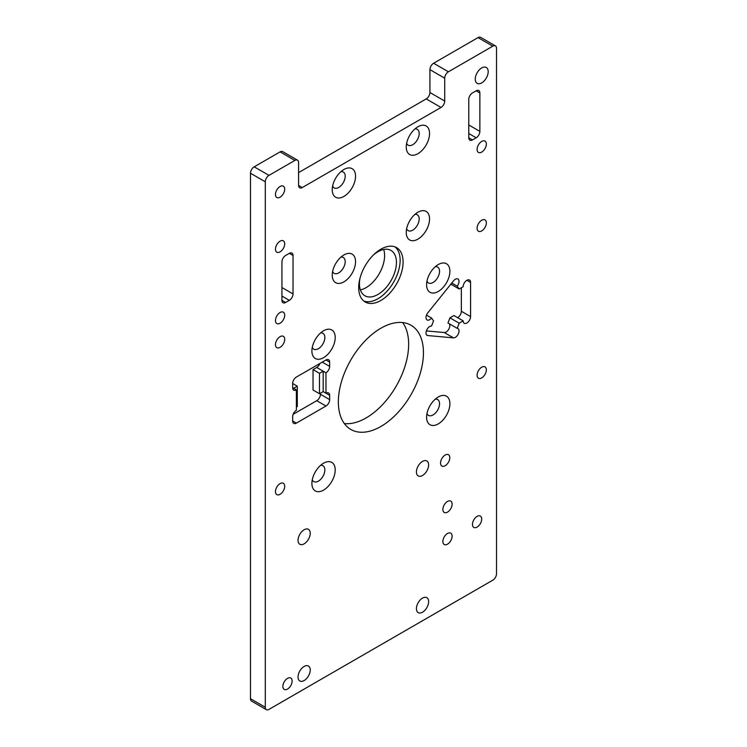 <?xml version="1.0" encoding="UTF-8"?>
<svg xmlns="http://www.w3.org/2000/svg" width="747" height="747" viewBox="0 0 747 747"><rect width="100%" height="100%" fill="white"/><g stroke="black" fill="none" stroke-linecap="round" stroke-linejoin="round"><path stroke-width="1.12" d="M282.87 686.39A6.536 3.772 -60 0 1 285.727 679.817A6.536 3.772 -60 0 1 290.77 678.061A6.536 3.772 -60 0 1 290.77 685.615A6.536 3.772 -60 0 1 284.224 689.388A6.536 3.772 -60 0 1 282.87 686.39M440.543 463.047A6.536 3.772 -60 0 1 443.401 456.473A6.536 3.772 -60 0 1 448.443 454.718A6.536 3.772 -60 0 1 448.443 462.272A6.536 3.772 -60 0 1 441.897 466.044A6.536 3.772 -60 0 1 440.543 463.047M297.493 160.166L282.702 151.622A5.229 3.025 120 0 0 280.078 151.884L294.878 160.428A5.229 3.025 -60 0 1 297.493 160.166A5.229 3.025 -60 0 1 298.585 162.566L298.585 185.424A5.229 3.025 120 0 0 299.668 187.814A5.229 3.025 120 0 0 302.283 187.553L298.585 185.424M298.585 172.604L426.22 98.912L441.019 107.456A5.229 3.025 120 0 0 444.717 101.05L444.717 78.192A5.229 3.025 -60 0 1 448.415 71.787L433.624 63.243A5.229 3.025 120 0 0 429.917 69.648L444.717 78.192M444.717 101.05L429.917 92.507A5.229 3.025 -60 0 1 426.22 98.912M429.917 92.507L429.917 69.648M433.624 63.243L478.015 37.611L492.815 46.155L448.415 71.787M492.815 46.155A5.229 3.025 -60 0 1 495.429 45.894L480.629 37.35A5.229 3.025 120 0 0 478.015 37.611M250.488 698.706A5.229 3.025 120 0 0 251.571 701.106L266.371 709.65A5.229 3.025 -60 0 1 265.288 707.25L250.488 698.706L250.488 173.248L265.288 181.792A5.229 3.025 -60 0 1 268.985 175.377L254.185 166.833A5.229 3.025 120 0 0 250.488 173.248M254.185 166.833L280.078 151.884M402.661 322.564A60.171 34.736 -60 0 1 408.646 344.236A60.171 34.736 -60 0 1 387.133 399.374A60.171 34.736 -60 0 1 344.339 423.577M383.687 249.489A26.164 15.108 -60 0 1 384.602 255.595A26.164 15.108 -60 0 1 360.353 289.892M441.019 107.456L302.283 187.553M294.878 160.428L268.985 175.377M495.429 45.894A5.229 3.025 -60 0 1 496.512 48.294L496.512 573.752A5.229 3.025 -60 0 1 492.815 580.167L268.985 709.389A5.229 3.025 -60 0 1 266.371 709.65M281.936 300.341A5.229 3.025 120 0 0 283.02 302.731A5.229 3.025 120 0 0 285.634 302.479L281.936 300.341L281.936 261.889A5.229 3.025 120 0 1 285.634 255.483L289.332 253.345L293.029 255.483A5.229 3.025 120 0 0 291.946 253.084A5.229 3.025 120 0 0 289.332 253.345M281.936 296.064L289.332 300.341A5.229 3.025 120 0 0 293.029 293.935L281.936 287.52M289.332 300.341L285.634 302.479M293.029 255.483L293.029 293.935M265.288 181.792L265.288 707.25M476.166 90.798L479.863 92.936A5.229 3.025 120 0 0 478.78 90.536A5.229 3.025 120 0 0 476.166 90.798L472.468 92.936A5.229 3.025 120 0 0 468.771 99.342L468.771 137.793A5.229 3.025 120 0 0 469.854 140.184A5.229 3.025 120 0 0 472.468 139.922L468.771 137.793M479.863 92.936L479.863 131.379L468.771 124.973M468.771 133.517L476.166 137.793A5.229 3.025 120 0 0 479.863 131.379M476.166 137.793L472.468 139.922M312.283 479.742A9.16 5.285 120 0 0 313.796 481.61A9.16 5.285 120 0 0 318.371 481.152A9.16 5.285 120 0 0 324.852 469.938A9.16 5.285 120 0 0 322.956 465.755A9.16 5.285 120 0 0 320.575 465.381M323.554 490.125A16.481 9.515 -60 0 1 311.901 483.402A16.481 9.515 -60 0 1 323.554 463.215A16.481 9.515 -60 0 1 335.207 469.938A16.481 9.515 -60 0 1 323.554 490.125M426.976 281.087A9.16 5.285 120 0 0 428.489 282.954A9.16 5.285 120 0 0 433.064 282.506A9.16 5.285 120 0 0 439.544 271.292A9.16 5.285 120 0 0 437.639 267.099A9.16 5.285 120 0 0 435.268 266.726M438.246 291.479A16.481 9.515 -60 0 1 426.593 284.747A16.481 9.515 -60 0 1 438.246 264.559A16.481 9.515 -60 0 1 449.899 271.292A16.481 9.515 -60 0 1 438.246 291.479M332.639 271.478A9.16 5.285 120 0 0 334.142 273.346A9.16 5.285 120 0 0 338.727 272.888A9.16 5.285 120 0 0 345.198 261.674A9.16 5.285 120 0 0 343.303 257.491A9.16 5.285 120 0 0 340.921 257.117M343.9 281.862A16.481 9.515 -60 0 1 332.247 275.139A16.481 9.515 -60 0 1 343.9 254.951A16.481 9.515 -60 0 1 355.553 261.674A16.481 9.515 -60 0 1 343.9 281.862M406.629 143.312A9.16 5.285 120 0 0 408.142 145.189A9.16 5.285 120 0 0 412.717 144.731A9.16 5.285 120 0 0 419.188 133.517A9.16 5.285 120 0 0 417.293 129.324A9.16 5.285 120 0 0 414.921 128.951M417.9 153.705A16.481 9.515 -60 0 1 406.247 146.972A16.481 9.515 -60 0 1 417.9 126.785A16.481 9.515 -60 0 1 429.553 133.517A16.481 9.515 -60 0 1 417.9 153.705M332.639 186.031A9.16 5.285 120 0 0 334.142 187.908A9.16 5.285 120 0 0 338.727 187.45A9.16 5.285 120 0 0 345.198 176.236A9.16 5.285 120 0 0 343.303 172.043A9.16 5.285 120 0 0 340.921 171.67M343.9 196.424A16.481 9.515 -60 0 1 332.247 189.691A16.481 9.515 -60 0 1 343.9 169.504A16.481 9.515 -60 0 1 355.553 176.236A16.481 9.515 -60 0 1 343.9 196.424M406.629 228.759A9.16 5.285 120 0 0 408.142 230.627A9.16 5.285 120 0 0 412.717 230.169A9.16 5.285 120 0 0 419.188 218.955A9.16 5.285 120 0 0 417.293 214.762A9.16 5.285 120 0 0 414.921 214.398M417.9 239.143A16.481 9.515 -60 0 1 406.247 232.41A16.481 9.515 -60 0 1 417.9 212.232A16.481 9.515 -60 0 1 429.553 218.955A16.481 9.515 -60 0 1 417.9 239.143M312.283 347.308A9.16 5.285 120 0 0 313.796 349.176A9.16 5.285 120 0 0 318.371 348.718A9.16 5.285 120 0 0 324.852 337.504A9.16 5.285 120 0 0 322.956 333.311A9.16 5.285 120 0 0 320.575 332.947M323.554 357.692A16.481 9.515 -60 0 1 311.901 350.969A16.481 9.515 -60 0 1 323.554 330.781A16.481 9.515 -60 0 1 335.207 337.504A16.481 9.515 -60 0 1 323.554 357.692M426.976 413.521A9.16 5.285 120 0 0 428.489 415.397A9.16 5.285 120 0 0 433.064 414.94A9.16 5.285 120 0 0 439.544 403.725A9.16 5.285 120 0 0 437.639 399.533A9.16 5.285 120 0 0 435.268 399.159M438.246 423.913A16.481 9.515 -60 0 1 426.593 417.181A16.481 9.515 -60 0 1 438.246 396.993A16.481 9.515 -60 0 1 449.899 403.725A16.481 9.515 -60 0 1 438.246 423.913M297.287 386.152L292.665 383.482A5.229 3.025 -60 0 1 296.363 377.067L325.963 359.979A5.229 3.025 -60 0 1 328.577 359.727A5.229 3.025 -60 0 1 329.66 362.118L329.66 366.394A5.229 3.025 -60 0 1 325.963 372.8L325.963 393.211L323.18 391.605L319.483 393.744L319.483 373.332L323.18 371.194L323.18 391.605L329.66 395.35L329.66 399.617A5.229 3.025 -60 0 1 325.963 406.023L296.363 423.119A5.229 3.025 -60 0 1 293.748 423.372A5.229 3.025 -60 0 1 292.665 420.981L292.665 416.705A5.229 3.025 -60 0 1 296.363 410.299L296.363 389.887L293.59 388.281L297.287 386.152L297.287 406.564L296.363 407.096M325.963 372.8L316.728 367.468L313.03 369.606L313.03 390.018L319.483 393.744M319.483 373.332L313.03 369.606M459.181 323.18L457.183 328.325L447.957 322.993L449.955 317.848L459.181 323.18L463.177 320.874L453.943 315.542L449.955 317.848M461.347 287.754L461.347 311.266A5.229 3.025 -60 0 1 457.65 317.68M457.183 328.325A5.229 3.025 -60 0 1 457.948 328.559A5.229 3.025 -60 0 1 458.275 334.002A5.229 3.025 -60 0 1 453.485 337.859L427.854 335.571A5.229 3.025 -60 0 1 427.088 335.338A5.229 3.025 -60 0 1 426.77 329.894A5.229 3.025 -60 0 1 431.551 326.037L433.549 320.883L431.551 318.045A5.229 3.025 -60 0 1 427.088 319.949A5.229 3.025 -60 0 1 427.854 312.778L453.485 280.9A5.229 3.025 -60 0 1 457.948 278.995A5.229 3.025 -60 0 1 457.183 286.157L459.181 288.996L463.177 286.699A5.229 3.025 -60 0 1 465.465 281.432A5.229 3.025 -60 0 1 469.49 280.032A5.229 3.025 -60 0 1 470.573 282.422L470.573 316.597A5.229 3.025 -60 0 1 468.294 321.864A5.229 3.025 -60 0 1 464.26 323.264A5.229 3.025 -60 0 1 463.177 320.874M459.181 288.996L450.843 284.187M457.183 286.157L451.767 283.029M431.551 318.045L426.5 315.131M449.311 323.778A5.229 3.025 -60 0 1 448.723 329.268A5.229 3.025 -60 0 1 444.26 332.527L426.35 330.93M320.426 393.202L320.426 394.285A5.229 3.025 -60 0 1 316.728 400.7L293.151 414.314M325.963 393.211A5.229 3.025 -60 0 1 328.577 392.95A5.229 3.025 -60 0 1 329.66 395.35M319.94 363.453A5.229 3.025 -60 0 1 316.728 367.468M296.363 389.887A5.229 3.025 -60 0 1 293.748 390.149A5.229 3.025 -60 0 1 292.665 387.749L292.665 383.482M395.042 246.893A31.393 18.124 -60 0 1 393.632 282.17A31.393 18.124 -60 0 1 363.789 301.022M358.7 287.632A31.393 18.124 -60 0 1 372.408 256.034A31.393 18.124 -60 0 1 396.592 247.63A31.393 18.124 -60 0 1 396.592 283.879A31.393 18.124 -60 0 1 365.199 302.003A31.393 18.124 -60 0 1 358.7 287.632M360.007 278.211A26.164 15.108 120 0 0 364.863 295.765A26.164 15.108 120 0 0 385.022 288.753A26.164 15.108 120 0 0 396.442 262.43A26.164 15.108 120 0 0 391.017 250.45A26.164 15.108 120 0 0 373.397 255.026M488.193 71.675A9.16 5.285 -60 0 1 484.196 80.891A9.16 5.285 -60 0 1 477.137 83.347A9.16 5.285 -60 0 1 477.137 72.776A9.16 5.285 -60 0 1 486.297 67.491A9.16 5.285 -60 0 1 488.193 71.675M486.344 144.087A6.536 3.772 -60 0 1 483.486 150.67A6.536 3.772 -60 0 1 478.444 152.425A6.536 3.772 -60 0 1 478.444 144.871A6.536 3.772 -60 0 1 484.99 141.099A6.536 3.772 -60 0 1 486.344 144.087M284.71 189.159A6.536 3.772 -60 0 1 281.852 195.742A6.536 3.772 -60 0 1 276.81 197.497A6.536 3.772 -60 0 1 276.81 189.943A6.536 3.772 -60 0 1 283.356 186.162A6.536 3.772 -60 0 1 284.71 189.159M423.446 352.78A60.171 34.736 -60 0 1 397.18 413.334A60.171 34.736 -60 0 1 350.819 429.45A60.171 34.736 -60 0 1 350.81 359.979A60.171 34.736 -60 0 1 410.981 325.234A60.171 34.736 -60 0 1 423.446 352.78M428.629 464.923A8.637 4.986 -60 0 1 424.856 473.607A8.637 4.986 -60 0 1 418.208 475.923A8.637 4.986 -60 0 1 418.208 465.951A8.637 4.986 -60 0 1 426.836 460.974A8.637 4.986 -60 0 1 428.629 464.923M310.238 533.274A8.637 4.986 -60 0 1 306.466 541.967A8.637 4.986 -60 0 1 299.818 544.274A8.637 4.986 -60 0 1 299.818 534.31A8.637 4.986 -60 0 1 308.446 529.324A8.637 4.986 -60 0 1 310.238 533.274M310.238 669.984A8.637 4.986 -60 0 1 306.466 678.668A8.637 4.986 -60 0 1 299.818 680.984A8.637 4.986 -60 0 1 299.818 671.011A8.637 4.986 -60 0 1 308.446 666.025A8.637 4.986 -60 0 1 310.238 669.984M428.629 601.624A8.637 4.986 -60 0 1 424.856 610.318A8.637 4.986 -60 0 1 418.208 612.633A8.637 4.986 -60 0 1 418.208 602.661A8.637 4.986 -60 0 1 426.836 597.675A8.637 4.986 -60 0 1 428.629 601.624M486.344 222.914A6.536 3.772 -60 0 1 483.486 229.488A6.536 3.772 -60 0 1 478.444 231.243A6.536 3.772 -60 0 1 478.444 223.689A6.536 3.772 -60 0 1 484.99 219.917A6.536 3.772 -60 0 1 486.344 222.914M284.71 243.839A6.536 3.772 -60 0 1 281.852 250.422A6.536 3.772 -60 0 1 276.81 252.178A6.536 3.772 -60 0 1 276.81 244.624A6.536 3.772 -60 0 1 283.356 240.851A6.536 3.772 -60 0 1 284.71 243.839M284.71 339.325A6.536 3.772 -60 0 1 281.852 345.908A6.536 3.772 -60 0 1 276.81 347.654A6.536 3.772 -60 0 1 276.81 340.109A6.536 3.772 -60 0 1 283.356 336.327A6.536 3.772 -60 0 1 284.71 339.325M486.344 369.868A6.536 3.772 -60 0 1 483.486 376.451A6.536 3.772 -60 0 1 478.444 378.206A6.536 3.772 -60 0 1 478.444 370.652A6.536 3.772 -60 0 1 484.99 366.88A6.536 3.772 -60 0 1 486.344 369.868M481.712 519.072A6.536 3.772 -60 0 1 478.864 525.655A6.536 3.772 -60 0 1 473.822 527.41A6.536 3.772 -60 0 1 473.822 519.856A6.536 3.772 -60 0 1 480.358 516.074A6.536 3.772 -60 0 1 481.712 519.072M452.122 504.122A6.536 3.772 -60 0 1 449.264 510.705A6.536 3.772 -60 0 1 444.222 512.451A6.536 3.772 -60 0 1 444.222 504.897A6.536 3.772 -60 0 1 450.768 501.125A6.536 3.772 -60 0 1 452.122 504.122M284.71 486.278A6.536 3.772 -60 0 1 281.852 492.861A6.536 3.772 -60 0 1 276.81 494.617A6.536 3.772 -60 0 1 276.81 487.063A6.536 3.772 -60 0 1 283.356 483.29A6.536 3.772 -60 0 1 284.71 486.278M284.71 315.187A6.536 3.772 -60 0 1 281.852 321.77A6.536 3.772 -60 0 1 276.81 323.516A6.536 3.772 -60 0 1 276.81 315.972A6.536 3.772 -60 0 1 283.356 312.19A6.536 3.772 -60 0 1 284.71 315.187M452.122 536.159A6.536 3.772 -60 0 1 449.264 542.742A6.536 3.772 -60 0 1 444.222 544.498A6.536 3.772 -60 0 1 444.222 536.944A6.536 3.772 -60 0 1 450.768 533.162A6.536 3.772 -60 0 1 452.122 536.159M293.59 388.281L292.665 387.749M470.573 316.597L461.347 311.266M470.573 282.422L466.875 280.284M427.854 335.571L426.5 334.787M453.485 337.859L444.26 332.527M296.363 423.119L292.665 420.981M325.963 406.023L316.728 400.7M329.66 399.617L320.426 394.285M329.66 366.394L322.256 362.118M329.66 362.118L325.963 359.979"/></g></svg>
